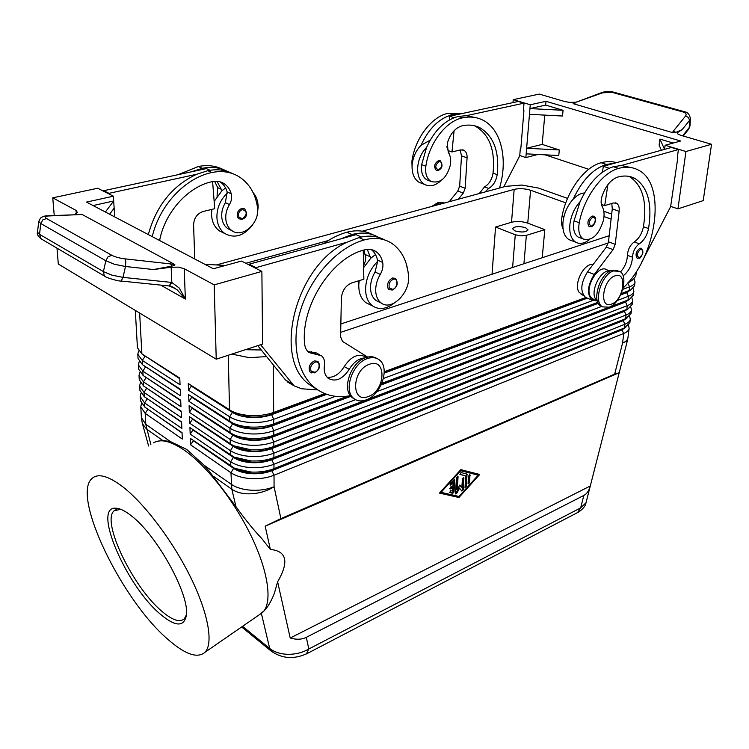<?xml version="1.0" encoding="UTF-8"?>
<svg xmlns="http://www.w3.org/2000/svg" width="749" height="749" viewBox="0 0 749 749"><rect width="100%" height="100%" fill="white"/><g stroke="black" fill="none" stroke-linecap="round" stroke-linejoin="round"><path stroke-width="1.12" d="M421.949 183.439L419.215 182.391C414.337 179.395 411.959 173.908 412.09 165.941C412.652 157.777 415.639 150.895 421.032 145.287L430.16 140.194M441.255 180.359C435.59 185.705 430.085 187.081 424.739 184.507C419.871 181.511 417.502 176.006 417.652 168.01C418.232 159.818 421.228 152.908 426.64 147.272L421.65 164.677C420.798 172.027 422.548 177.092 426.902 179.882L429.027 180.687M446.807 146.71L450.018 156.073M484.968 191.987L488.704 188.42C493.263 185.658 496.1 181.071 497.205 174.657C499.574 151.775 493.769 136.121 479.809 127.686C474.454 125.046 468.556 124.418 462.114 125.804C455.064 127.967 450.112 133.856 447.247 143.48L448.258 152.29C450.439 155.595 451.16 159.79 450.411 164.874C446.676 178.281 440.234 183.805 431.087 181.464C426.733 178.674 424.992 173.59 425.853 166.231C429.074 143.153 446.02 120.992 462.601 117.836C469.848 116.31 476.495 117.022 482.525 119.962C501.287 128.828 508.243 159.471 499.499 188.036M241.758 208.391L244.661 208.84C247.75 213.933 246.927 217.425 242.208 219.307L238.997 218.83L237.92 217.734C236.384 213.512 237.658 210.403 241.758 208.391M637.605 258.311L637.099 258.124C635.096 254.669 636.06 251.364 639.983 248.219L641.556 248.303L642.942 252.787C641.219 256.888 639.955 258.695 639.15 258.19L637.099 258.124M589.65 239.455C584.557 243.5 579.941 244.427 575.784 242.227C571.178 239.212 569.212 233.342 569.877 224.634C570.991 215.693 574.399 208.025 580.11 201.65L574.043 220.824C572.723 228.857 574.118 234.278 578.219 237.105L580.26 237.873M575.784 242.227L568.968 239.624C564.343 236.6 562.359 230.758 562.995 222.078C564.081 213.165 567.48 205.535 573.172 199.187C576.936 195.292 580.718 193.214 584.52 192.961M623.112 288.009C656.733 256.795 667.368 183.655 637.989 169.892C632.287 166.943 625.836 166.447 618.618 168.413C602.14 172.551 583.939 197.474 579.249 222.743C577.91 230.795 579.286 236.235 583.387 239.053C592.216 241.159 598.919 234.849 603.488 220.122C604.555 214.57 604.134 210.048 602.215 206.546C600.904 204.093 600.773 200.919 601.812 197.006C605.276 186.398 610.538 179.769 617.607 177.12C624.02 175.332 629.75 175.762 634.796 178.402C647.857 186.969 652.445 203.681 648.55 228.529C647.033 235.514 643.953 240.616 639.328 243.818C635.227 246.852 632.942 251.327 632.484 257.216C631.875 265.286 628.739 271.503 623.084 275.866M609.958 271.101C601.213 268.938 589.987 290.593 595.511 298.973L597.374 301.107M610.032 271.063L606.774 269.79C598.507 263.863 584.304 287.494 590.512 296.904L594.172 299.843M582.638 295.05L578.949 292.11C573.378 283.824 584.286 262.553 593.096 264.519M388.085 288.487C386.765 283.927 388.244 280.435 392.532 278.001L395.444 278.338C398.534 283.056 397.55 286.942 392.485 289.994L389.106 289.638L388.085 288.487M392.073 289.985L389.106 289.638M586.018 502.729L580.662 507.888L577.545 512.588M306.388 653.943L308.813 648.99C302.727 652.557 295.855 654.336 288.196 654.326C280.575 654.13 274.415 652.173 269.706 648.475L271.821 651.611M156.672 441.442L162.673 440.44L170.369 441.554L186.735 449.456L203.897 465.092L209.186 471.187L235.982 506.68C244.52 518.711 253.162 529.384 261.907 538.718L270.37 549.448L265.155 526.173L280.894 518.598L614.676 374.107L619.208 372.721L590.249 486.167C589.004 490.745 586.86 493.844 583.817 495.454L306.313 637.324C301.791 639.58 296.426 639.815 290.209 638.026L277.617 581.814L274.349 593.395C271.709 600.071 268.797 605.361 265.605 609.255L263.124 611.933M326.723 394.339L271.466 414.731C265.296 416.931 258.405 417.848 250.793 417.474C243.219 416.978 237.152 415.321 232.602 412.512L191.341 386.109L188.505 390.229L229.681 416.79C234.821 420.002 241.693 421.884 250.278 422.455C258.911 422.876 266.719 421.827 273.694 419.309L335.44 396.324M631.922 280.463L627.493 283.328M622.756 289.367L629.628 286.811C632.952 285.538 634.759 283.927 635.049 281.98L634.16 279.002M636.388 271.419L635.77 276.315L632.062 280.369L628.945 281.624M324.785 393.609L273.657 412.427C266.663 414.927 258.836 415.967 250.175 415.545C242.863 415.077 236.721 413.617 231.722 411.154L188.252 383.525L188.505 390.229M266.588 356.58L249.314 357.676L231.853 354.099M188.252 383.525L234.54 413.148L250.784 417.015C258.396 417.39 265.296 416.472 271.456 414.272L326.105 394.114M617.223 300.518L628.439 296.267C631.753 294.975 633.56 293.346 633.851 291.361L633.373 295.097L629.422 299.403L627.971 300.031L273.788 435.225C266.85 437.791 259.098 438.858 250.512 438.437C243.622 438.006 237.742 436.63 232.883 434.308L189.094 405.743L189.347 412.334L230.196 439.466C235.298 442.743 242.105 444.663 250.615 445.234C259.173 445.646 266.906 444.569 273.825 441.985L627.259 305.658C630.564 304.347 632.362 302.69 632.662 300.686L632.193 304.394L628.111 308.822L626.791 309.393L273.853 446.47C266.944 449.063 259.22 450.158 250.681 449.737L233.463 445.739L189.516 416.716L189.769 423.251L230.449 450.655C235.532 453.96 242.311 455.898 250.784 456.469C259.304 456.89 267 455.785 273.891 453.173L626.089 314.983C629.385 313.653 631.182 311.977 631.482 309.946L631.014 313.625L625.621 318.69L273.919 457.62C267.037 460.251 259.351 461.356 250.849 460.935L234.053 457.068L189.937 427.585L190.18 434.074L230.701 461.749C235.766 465.082 242.507 467.039 250.943 467.61C259.426 468.022 267.093 466.908 273.956 464.258L624.928 324.242C628.214 322.894 630.012 321.19 630.312 319.14L629.843 322.8L624.469 327.931L273.975 468.668C267.131 471.327 259.482 472.45 251.009 472.039L234.652 468.312L190.349 438.371L190.592 444.803L230.954 472.741C235.991 476.111 242.713 478.087 251.112 478.648C259.557 479.07 267.187 477.937 274.012 475.25L623.777 333.436C627.053 332.069 628.842 330.346 629.151 328.268L628.505 325.412M350.916 396.296L271.541 426.125C265.399 428.362 258.536 429.299 250.952 428.924C243.416 428.428 237.377 426.752 232.845 423.906L191.753 397.223L188.926 401.333L229.943 428.175C235.064 431.424 241.899 433.325 250.447 433.896C259.042 434.308 266.813 433.25 273.76 430.694L355.606 399.676M630.686 289.947L626.52 292.719L620.621 294.937M633.851 291.361L633.017 288.412M635.049 281.98L634.562 285.743L630.742 289.919L621.249 293.561M347.733 396.127L273.722 423.878C266.756 426.406 258.967 427.464 250.344 427.042C243.247 426.593 237.227 425.179 232.302 422.782L188.673 394.686L188.926 401.333M188.673 394.686L235.055 424.711L250.952 428.465C258.536 428.84 265.389 427.904 271.531 425.675L350.635 395.968M629.45 299.385L625.349 302.119L271.615 437.425C265.502 439.691 258.667 440.637 251.121 440.272C243.612 439.766 237.602 438.081 233.089 435.206L192.165 408.242L189.347 412.334M632.662 300.686L631.884 297.756M189.094 405.743L235.589 436.171L251.112 439.822C258.667 440.187 265.492 439.242 271.606 436.976L625.396 301.744L628.72 299.853M628.214 308.766L624.189 311.453L271.681 448.632C265.605 450.917 258.798 451.881 251.289 451.516C243.809 451.02 237.826 449.316 233.332 446.413L192.568 419.168L189.769 423.251M631.482 309.946L630.752 307.034M228.276 355.26L229.522 409.909L232.593 412.053L229.681 416.79L229.784 421.359L232.836 423.457L229.943 428.175L230.046 432.707L233.079 434.757L230.196 439.466L230.299 443.951L236.122 447.537L251.28 451.067C258.798 451.432 265.595 450.477 271.681 448.183L624.226 311.078L627.475 309.225M626.979 318.091L623.028 320.722L271.756 459.736C265.698 462.049 258.929 463.032 251.449 462.667C244.005 462.161 238.051 460.448 233.576 457.517L192.97 430.001L190.18 434.074M630.312 319.14L629.619 316.256M230.804 466.159L230.701 461.749L233.566 457.077L236.656 458.809L251.439 462.217C258.929 462.582 265.698 461.609 271.756 459.287L623.074 320.347L626.248 318.531M625.752 327.35L621.876 329.925L271.831 470.737C265.801 473.087 259.06 474.08 251.608 473.714C244.202 473.209 238.266 471.486 233.81 468.528L193.373 440.74L190.592 444.803M203.897 465.092L231.216 484.266C236.235 487.665 242.919 489.649 251.28 490.221C259.688 490.642 267.29 489.49 274.078 486.775C267.43 490.867 259.969 493.198 251.692 493.778C243.462 494.162 236.843 492.655 231.834 489.266L230.954 472.741L233.8 468.088L237.199 469.988L251.608 473.274C259.051 473.64 265.792 472.647 271.831 470.297L621.923 329.56L625.022 327.781M138.631 350.944L137.807 354.24L142.254 360.391L180.06 384.78L179.779 378.114L141.889 353.893L137.432 347.779L135.307 310.423M216.367 264.949L505.753 186.342L521.856 185.05L538.428 188.055L567.564 198.401M179.788 378.282L144.098 355.419M139.754 372.3L139.014 375.539L143.443 381.84L180.968 406.763L180.696 400.209L143.087 375.446L138.649 369.182L138.415 364.932L142.853 371.158L180.518 395.818L180.237 389.208L142.488 364.707L138.05 358.528L137.807 354.24M139.192 361.673L138.415 364.932M180.247 389.321L144.978 366.411M180.696 400.256L145.868 377.318M140.316 382.851L139.614 386.063L144.023 392.439L181.417 417.624L181.146 411.117L143.677 386.091L139.258 379.762L139.014 375.539M140.878 393.319L140.203 396.502L144.604 402.943L181.867 428.391L181.595 421.94L144.257 396.652L139.848 390.248L139.614 386.063M141.43 403.702L140.793 406.857L145.184 413.364L182.307 439.064L182.044 432.669L144.838 407.119L140.447 400.649L140.203 396.502M366.252 399.872C381.447 394.863 390.388 367.16 379.069 359.726C375.858 357.413 372 357.02 367.487 358.546C352.236 363.115 342.939 391.193 354.08 398.674C357.46 401.202 361.524 401.604 366.252 399.872M368.405 396.474C385.66 390.735 386.952 357.357 369.388 364.295C351.609 369.987 350.841 404.076 368.405 396.474M376.841 358.453C373.704 356.477 370.025 356.206 365.793 357.638C350.541 362.198 341.263 390.248 352.404 397.719L354.558 399.03M613.431 270.969L619.648 271.297C629.244 276.007 621.118 303.392 609.134 307.174L602.571 306.875C593.068 302.193 601.372 274.434 613.431 270.969M615.004 275.847C627.634 270.764 623.964 300.031 611.624 304.038C598.947 309.618 602.355 279.789 615.004 275.847M602.627 306.903L600.895 306.172C591.382 301.491 599.668 273.76 611.727 270.305L617.878 270.595M431.667 206.471L438.249 202.408L444.372 202.895M434.411 205.722L439.597 202.932L444.588 202.96M523.926 263.742L526.369 235.364L520.892 235.869L515.275 234.765L512.597 267.468M525.545 227.677L528.026 229.877C525.957 232.274 521.604 232.611 514.947 230.898L512.513 228.717C514.563 226.329 518.907 225.983 525.545 227.677M358.649 280.809L358.79 284.423M350.41 395.669C336.881 398.234 325.038 395.603 314.88 387.795C296.726 373.451 290.509 340.729 301.267 307.961C311.959 275.201 338.37 247.067 364.22 239.933C374.753 237.124 383.994 238.294 391.933 243.434C401.764 250.344 407.287 261.223 408.523 276.072C410.396 292.578 391.652 311.331 381.25 303.036C378.105 300.733 376.279 297.081 375.773 292.091C375.352 286.118 376.841 280.22 380.258 274.406C382.58 270.398 383.394 266.41 382.692 262.45C381.644 257.572 379.415 253.948 376.007 251.58C372.515 249.286 368.499 248.771 363.939 250.016C331.61 258.049 300.995 305.704 304.534 343.182C304.862 347.321 306.332 350.438 308.925 352.526L321.518 355.766C323.999 357.863 324.972 361.037 324.411 365.297C323.662 371.167 324.944 375.511 328.277 378.348C335.58 382.271 342.555 379.266 349.203 369.341C353.678 362.01 359.033 358.181 365.25 357.844M379.116 302.006L376.12 300.555C372.974 298.242 371.139 294.6 370.615 289.62C370.184 283.665 371.663 277.795 375.062 272.009L377.674 261.354C370.231 268.872 366.205 277.851 365.587 288.309C365.512 296.473 367.909 302.399 372.777 306.06C379.275 310.114 386.437 309.112 394.264 303.055M408.083 271.924L406.22 263.582M363.621 267.636L370.783 258.227L375.502 254.557M359.174 280.65L358.771 285.041C358.724 293.177 361.13 299.076 366.008 302.746L369.866 304.637M309.786 371.607C308.214 367.16 309.712 363.602 314.29 360.906L317.904 361.336C320.815 365.858 319.711 369.697 314.599 372.862L310.517 372.393L309.786 371.607M311.444 372.918L310.517 372.393M589.753 226.853L589.135 226.629C586.823 222.856 587.806 219.326 592.066 216.058L593.807 216.189C597.384 217.837 594.893 225.43 591.336 226.75L589.135 226.629M159.612 240.513C164.92 212.21 188.102 186.557 212.145 181.651C216.555 180.724 220.534 181.37 224.082 183.608C227.565 185.911 229.943 189.3 231.235 193.776C232.134 197.408 231.544 201.004 229.456 204.543C226.404 209.673 225.234 214.972 225.964 220.431C226.722 225 228.717 228.417 231.947 230.673C242.648 238.753 260.231 222.537 257.487 207.379C255.465 193.776 249.417 183.627 239.352 176.923C231.244 171.905 222.097 170.444 211.892 172.523C185.321 177.841 159.368 205.357 152.262 236.656M230.935 230.186L227.902 228.717C224.681 226.46 222.678 223.052 221.91 218.493C221.18 213.044 222.331 207.773 225.383 202.661L227.144 191.922C225.852 187.465 223.474 184.076 220 181.782L224.082 183.608M211.855 209.392L211.536 214.495C211.901 221.901 214.579 227.396 219.56 230.973L224.897 233.585C234.727 238.762 243.94 235.907 252.535 225.028M227.406 193.092C220.468 199.58 216.957 207.576 216.892 217.06C217.238 224.494 219.906 229.999 224.897 233.585M257.207 214.804L258.18 206.967C258.068 201.153 256.364 196.35 253.087 192.587M438.502 160.623L440.281 160.82C443.099 165.108 442.425 168.319 438.268 170.444L436.171 170.248C433.577 166.662 434.354 163.451 438.502 160.623M171.821 286.633L177.279 289.938L185.359 299.048L179.301 288.084L171.811 282.448L169.658 286.024L168.834 285.921M576.009 102.239L569.474 102.37L565.008 101.592L539.261 94.093L513.224 99.645L512.999 102.594M78.86 214.401L81.866 214.354L174.76 264.509C175.257 265.043 174.199 265.605 171.587 266.185L153.479 269.537L171.156 267.215L178.459 267.14L184.207 268.704L214.195 284.873L216.227 359.183L58.31 264.022L56.98 248.153M171.156 267.215L171.811 282.448L123.005 277.373L111.882 275.136L103.418 271.615L104.214 275.566L106.049 276.98M104.926 276.325L41.101 238.828L39.538 234.315L103.418 271.615L105.824 260.746L114.325 264.238L125.476 266.504L125.813 261.841L124.98 258.854C119.456 258.162 115.084 256.973 111.844 255.306L46.55 218.502L42.824 219.869L40.792 223.539L105.824 260.746L107.996 256.832L111.844 255.306M171.184 282.373L169.237 285.968L175.631 288.721L172.101 286.745M711.55 144.276L685.944 151.513L677.948 208.859L703.208 200.629L711.55 144.276L680.588 135.251L677.583 133.828L677.742 132.442L682.189 129.568L676.712 132.058L672.499 132.573L573.154 103.662L573.856 103.025M682.189 129.568L689.567 120.374L690.372 118.23M684.034 111.592L613.347 92.08L611.793 92.277L682.873 111.929L684.408 111.704C687.554 112.163 689.539 114.391 690.372 118.389L690.044 125.542L688.443 129.455M214.195 284.873L261.878 271.4L241.478 261.064L213.343 268.76L86.5 202.09L113.399 196.191L97.707 188.242L52.748 197.83L76.052 210.394L77.372 212.501L74.563 214.598M122.583 486.644C144.435 503.497 172.682 540.825 190.518 577.086C208.391 613.375 213.605 643.513 204.983 652.285C197.493 658.708 185.218 654.486 168.179 639.609C122.003 600.567 71.221 495.997 92.005 478.499C97.96 473.068 108.146 475.784 122.583 486.644M153.611 442.846C160.567 438.549 170.866 441.049 184.507 450.346C206.406 465.597 233.566 499.995 250.531 534.636C267.533 569.306 272.374 599.762 263.976 610.884L258.985 614.976M186.37 614.966L184.31 618.796C179.835 622.691 172.439 620.266 162.121 611.502C133.191 587.75 101.003 521.323 114.11 510.827L120.664 509.264M160.679 614.461C126.384 586.439 91.406 505.378 116.17 508.206C120.186 508.459 125.214 510.977 131.253 515.752C157.187 535.161 190.564 596.279 186.258 615.95C183.777 627.119 175.247 626.623 160.679 614.461M270.37 549.448C286.792 551.067 289.208 561.862 277.617 581.814M609.18 235.701L340.851 323.952M526.369 235.364L544.813 229.643L527.755 223.136C522.193 221.33 516.782 221.039 511.52 222.266L495.557 227.022L492.037 274.228M245.812 263.264L328.277 240.56M362.31 231.188L514.16 189.385C519.478 188.233 524.955 188.523 530.592 190.246L565.795 202.867M590.296 485.961L290.209 638.026M627.39 340.673L619.208 372.721L265.155 526.173M460.813 469.632L479.734 474.482L458.922 497.514L439.448 493.067L460.813 469.632M46.55 218.502C44.266 217.07 44.874 216.227 48.395 215.974L46.607 215.834C44.781 215.852 42.749 216.592 40.512 218.053L38.733 221.489L40.792 223.539L39.538 234.315L37.497 232.209L38.714 221.61M171.587 266.185L170.744 263.948L124.98 258.854M48.395 215.974L79.572 214.588L47.693 215.787M682.873 111.929C685.878 112.884 686.786 114.241 685.597 116.001L673.267 131.197L675.757 132.311M574.539 102.791L602.468 92.848L611.793 92.277M41.101 238.828L42.178 239.455M537.979 154.463L525.854 157.552L526.631 148.265L542.173 144.398L559.297 149.959L526.631 148.265L529.468 114.325L562.518 116.02L563.061 110.281L529.946 108.596L545.656 105.103L563.061 110.281M542.173 144.398L544.766 115.112M529.468 114.325L530.264 104.757L545.993 101.312L680.672 141.009L665.121 145.259L664.578 149.379L659.906 139.089L673.22 143.05M526.173 153.845L558.763 155.539L559.297 149.959M545.656 105.103L545.993 101.312M661.404 150.259L659.12 145.128L659.906 139.089M588.714 169.283L545.066 154.828M525.854 157.552L519.759 155.502M677.948 208.859L670.655 206.396M530.264 104.757L513.224 99.645M503.74 186.885L519.731 155.801L520.34 148.396L520.864 148.265L523.916 110.674L523.411 110.524M685.944 151.513L665.121 145.259M641.584 262.496L670.608 206.724L677.808 157.721L677.321 157.571M631.65 167.673L621.305 165.52L678.416 149.557L677.283 157.87L677.808 157.721M476.523 117.808L466.384 115.674L524.01 103.156L523.392 110.796L523.916 110.674M52.748 197.83L54.237 215.497M261.878 271.4L262.59 344.091L216.227 359.183M109.616 214.242L114.138 208.147L114.691 216.91M105.384 212.014L113.698 200.985L114.138 208.147M93.101 205.554L113.698 200.985L113.399 196.191M204.917 264.331L225.458 265.446M210.123 170.276L206.331 168.6L103.765 190.677L103.802 191.332M260.596 344.737L294.095 385.857L301.669 388.778L317.782 389.911M317.426 389.677L309.917 384.93C271.859 359.595 295.265 264.959 347.339 242.105L255.924 267.655L255.933 268.385M437.987 170.444L436.171 170.248M148.311 234.577C156.241 205.825 172.345 185.724 196.631 174.283L108.998 193.326L109.036 193.982M194.749 258.985L193.588 224.99C193.963 218.099 197.118 213.596 203.054 211.499L214.729 208.699L212.594 181.558M103.765 190.677L108.998 193.326M196.631 174.283L207.791 170.706C216.835 168.843 225.131 169.826 232.667 173.656M214.158 201.453L221.994 190.639L225.589 188.008M178.187 174.657L198.335 166.521C207.342 164.696 215.609 165.698 223.136 169.508M191.229 171.849L202.37 168.31C211.677 166.418 220.178 167.523 227.865 171.624M217.06 196.219L217.716 187.653L214.57 181.286M221.994 190.639L216.985 181.267M241.946 219.288L238.997 218.83M307.858 351.553L316.49 353.004L319.748 354.792M327.126 377.262C333.698 377.88 339.391 374.331 344.203 366.598C351.112 356.309 358.265 353.088 365.643 356.945L366.504 357.404M367.665 357.095L342.462 341.385L340.598 336.807L341.357 298.289C342.124 290.668 345.607 285.538 351.796 282.907L363.864 279.218L363.265 250.213M361.364 237.002L356.056 234.662L249.127 264.21L249.136 264.94M257.768 345.663L285.481 379.94L290.93 383.994M255.924 267.655L249.127 264.21M347.339 242.105L358.958 237.602C368.564 235.046 377.159 235.832 384.724 239.961M377.674 261.354L377.477 260.081C376.485 255.503 374.434 252.01 371.317 249.623M340.411 238.987L352.011 234.531C361.982 231.909 370.839 232.864 378.582 237.396M372.562 234.652C364.988 230.552 356.421 229.746 346.853 232.246C339.035 234.39 331.348 238.173 323.783 243.575M363.911 250.026L365.746 257.665L365.156 261.701L363.583 265.633M370.783 258.227L367.272 249.398M495.557 227.022L515.275 234.765M542.22 257.722L544.813 229.643M603.994 216.564L611.109 219.111M261.261 349.989L245.335 349.708M145.989 407.915L182.054 432.969M145.25 397.316L181.614 422.296M144.529 386.653L181.164 411.547M143.827 375.942L180.715 400.696M611.69 214.074L603.816 211.274M143.125 365.147L180.266 389.761M142.422 354.258L179.807 378.732M377.009 391.558L601.569 306.453M620.827 294.497L629.965 290.425M381.391 384.415L598.133 303.017M597.824 302.343L381.859 383.329M383.46 378.451L592.805 300.518M598.292 303.326L381.147 384.939M627.952 282.794L631.22 280.922M384.237 372.684L586.832 297.962M585.765 297.522L384.237 371.719M340.692 332.341L608.272 242.966M587.31 298.158L384.218 373.114M449.737 488.573L452.19 487.449L452.799 487.814L449.915 488.882L450.57 487.028L452.92 485.951L453.136 482.684L452.518 482.319L449.971 484.912M453.136 482.684L450.149 485.221L450.402 483.667L454.615 479.781L454.034 491.953L452.817 493.301L449.672 492.533L450.72 490.632L452.583 491.072L452.799 487.814M449.531 492.318L452.209 492.936L453.435 491.587L454.175 479.725M468.088 483.648L468.996 482.347L469.501 474.763M469.604 482.702L468.256 483.957L468.069 483.405L468.593 476.074L469.941 474.81L469.604 482.702L468.996 482.347M478.218 475.184L460.738 470.718L441.039 492.336L458.987 496.456L478.218 475.184L460.148 470.363M441.039 492.336L440.44 491.971M458.922 497.514L458.313 497.158L458.95 496.447M439.616 492.879L458.313 497.158M460.738 470.718L460.139 470.372M478.19 475.166L478.986 474.295M465.635 475.915L459.961 474.454L460.991 472.544L467.02 474.108L466.393 486.204L465.045 487.468L465.635 475.915L459.82 474.248M464.876 487.159L465.784 485.848L466.552 473.958M455.467 493.61L458.95 487.796L459.558 488.151L456.815 493.263L455.635 493.919L455.448 493.366L456.506 477.469L457.873 476.195L458.07 476.757L457.19 489.855L456.581 489.49L457.442 476.139M457.19 489.855L459.764 485.052L461.824 487.702L459.633 485.296M461.824 487.702L462.433 478.901L463.79 477.628L463.172 489.762L461.824 491.035L459.558 488.151M461.581 490.745L462.564 489.406L463.35 477.581M600.558 281.53L598.161 287.251M563.07 228.997C561.46 225.636 561.113 221.442 562.031 216.395C566.553 191.37 584.613 166.755 601.129 162.739C606.662 161.25 611.802 161.222 616.549 162.655M602.439 172.167L603.31 166.315L614.311 163.273L606.334 164.424C593.086 168.75 582.039 180.331 573.172 199.187M621.305 165.52L613.328 166.699C600.089 171.062 589.023 182.709 580.11 201.65M628.945 176.38L629.553 176.689C642.651 185.256 647.286 201.93 643.447 226.713C641.94 233.679 638.869 238.762 634.244 241.946C630.143 244.97 627.877 249.426 627.419 255.306C627.1 261.701 624.797 267.234 620.5 271.896M601.129 202.445L602.215 206.546M596.653 300.873L592.178 300.19C586.636 294.338 587.328 285.762 594.257 274.462L613.085 249.642L615.229 244.324L619.142 211.302C619.526 207.267 618.646 204.571 616.521 203.213L613.309 202.979L604.715 205.601L607.879 184.647M587.179 298.102L585.568 297.437C579.998 291.595 580.662 283.047 587.562 271.793L606.344 247.104L608.478 241.796L612.289 208.887L611.774 203.447M678.416 149.557L671.479 147.469L614.311 163.273M609.162 168.225L603.31 166.315M604.715 205.601L601.812 204.58M466.384 115.674L458.313 116.441C445.084 119.934 434.532 130.214 426.64 147.272M474.314 125.72L475.54 126.291C489.528 134.717 495.361 150.343 493.029 173.169C491.934 179.573 489.106 184.142 484.547 186.894L479.257 193.542M462.863 113.389L448.417 113.239C431.855 116.31 415.021 138.228 411.931 161.101L412.09 168.478M449.316 119.98L449.681 116.226L460.719 113.848L452.639 114.606C439.42 118.07 428.887 128.294 421.032 145.287M458.397 199.206L463.313 193.073L465.176 188.233L467.076 157.833C467.217 154.116 466.15 151.588 463.884 150.24L460.579 149.894L451.965 151.953L454.091 130.71M460.719 113.848L518.336 101.452L524.01 103.156M449.681 116.226L454.156 117.687M448.941 150.886L451.965 151.953M449.222 201.696L457.808 190.995L459.661 186.173L461.506 155.867L460.158 149.997M425.853 166.231L421.65 164.677M242.32 209.514C247.432 211.33 247.479 214.383 242.47 218.68L239.09 217.369C237.798 213.821 238.875 211.209 242.32 209.514M640.554 249.277C636.566 253.349 636.21 256.149 639.487 257.665L642.118 254.866C643.438 251.055 642.914 249.192 640.554 249.277M574.043 220.824L579.249 222.743M392.804 289.357L389.452 288.093C388.347 284.264 389.592 281.324 393.188 279.283C398.412 277.43 397.981 287.953 392.804 289.357M583.817 495.454L580.662 507.888L308.813 648.99L306.313 637.324M261.401 613.534L269.706 648.475L242.554 626.323M627.728 283.056L629.628 286.811L629.151 290.603L626.567 292.344L628.439 296.267L627.971 300.031L625.396 301.744L627.259 305.658L626.791 309.393L624.226 311.078L626.089 314.983L625.621 318.69L623.074 320.347L624.928 324.242L624.469 327.931L621.876 329.925L623.777 333.436L622.559 343.098C625.827 341.713 627.615 339.962 627.924 337.855L627.362 340.786L622.559 343.098L614.676 374.107M630.527 279.658L630.349 281.1L628.074 282.645M280.894 518.598L274.078 486.775L274.012 475.25L271.831 470.737L273.975 468.668L273.956 464.258L271.756 459.736L273.919 457.62L273.891 453.173L271.681 448.632L273.853 446.47L273.825 441.985L271.606 436.976L273.788 435.225L273.76 430.694L271.531 425.675L273.722 423.878L273.694 419.309L271.456 414.272L273.657 412.427L273.385 364.978M233.323 445.964L230.449 450.655L230.552 455.102M139.632 313.026L141.889 353.893L144.997 356.458L142.254 360.391L142.488 364.707L145.559 366.804L142.853 371.158L143.087 375.446L146.139 377.496L143.443 381.84L143.677 386.091M375.062 272.009L380.258 274.406M314.852 372.262L311.172 371.232C309.843 367.497 311.107 364.501 314.954 362.235C320.581 360.063 320.45 370.54 314.852 372.262M592.674 217.163C588.358 221.423 588.031 224.428 591.691 226.161L594.537 223.239C595.904 219.176 595.286 217.154 592.674 217.163M229.456 204.543L225.383 202.661M441.311 167.299C442.453 163.61 441.685 161.718 439.026 161.615C434.897 165.351 434.748 168.104 438.586 169.873L441.311 167.299M160.698 285.088L185.359 299.048L184.207 268.704M685.597 116.001L688.471 117.49L689.567 120.374L689.249 127.536L682.62 135.85M169.237 285.968L121.179 281.044L123.005 277.373L125.476 266.504L153.479 269.537M677.555 133.799L677.742 132.442M170.369 441.554L145.793 424.299L145.184 413.364L147.853 409.197M150.877 444.709L145.793 424.299L141.411 417.717L142.291 423.204M514.16 189.385L511.52 222.266M148.62 446.001L142.46 423.794L146.551 429.065L162.673 440.44M213.643 476.42L231.834 489.266L235.982 506.68M174.76 264.509L170.744 263.948M79.572 214.588L81.866 214.354M76.052 210.394L76.304 213.708M601.325 92.764L602.468 92.848M673.267 131.197L672.499 132.573M573.154 103.662L575.663 102.885M202.37 168.31L198.335 166.521M221.732 189.469L217.716 187.653M211.892 172.523L207.791 170.706M231.235 193.776L227.144 191.922M292.026 383.778L285.481 379.94M358.958 237.602L364.22 239.933M377.477 260.081L382.692 262.45M311.303 351.674L316.321 354.446M344.203 366.598L349.203 369.341M346.853 232.246L352.011 234.531M365.465 254.632L370.586 256.954M530.592 190.246L527.755 223.136M147.291 398.702L144.604 402.943L144.838 407.119M146.71 388.122L144.023 392.439L144.257 396.652M450.449 488.9L449.84 488.535M451.085 484.931L450.477 484.575M454.802 480.343L454.194 479.987M454.034 491.953L453.435 491.587M452.817 493.301L452.209 492.936M470.129 475.372L469.52 475.016M467.207 474.669L466.599 474.314M466.393 486.204L465.784 485.848M456.815 493.263L456.207 492.908M458.07 476.757L457.461 476.401M463.172 489.762L462.564 489.406M463.977 478.19L463.369 477.834M601.129 162.739L606.334 164.424M562.031 216.395L563.838 217.07M613.328 166.699L618.618 168.413M627.419 255.306L632.484 257.216M634.244 241.946L639.328 243.818M643.447 226.713L648.55 228.529M594.257 274.462L587.562 271.793M619.142 211.302L612.289 208.887M615.229 244.324L608.478 241.796M613.085 249.642L606.344 247.104M462.601 117.836L458.313 116.441M488.704 188.42L484.547 186.894M497.205 174.657L493.029 173.169M452.639 114.606L448.417 113.239M412.643 161.363L411.931 161.101M461.506 155.867L467.076 157.833M459.661 186.173L465.176 188.233M457.808 190.995L463.313 193.073M431.087 181.464L426.902 179.882M583.387 239.053L578.219 237.105M581.121 294.423L583.537 295.424M590.249 486.167L585.971 502.916C585.39 506.165 582.834 509.245 578.312 512.185L307.062 653.587C293.936 659.588 281.933 658.717 271.054 650.993L241.627 626.969M629.151 328.268L627.924 337.855M688.715 129.118L683.219 136.018M204.983 652.285L262.609 612.476M119.325 509.105L116.17 508.206M114.11 510.827L116.479 509.423M265.605 609.255L263.976 610.884M601.625 92.661C602.72 91.752 612.036 90.966 612.944 91.977M601.335 92.754L574.801 102.688M573.781 103.053L574.558 102.791M104.907 276.306C104.729 277.252 119.119 281.587 121.179 281.034M41.064 238.791C37.871 236.019 36.682 233.875 37.478 232.349M688.762 129.043L690.016 125.851M227.902 228.717L231.947 230.673M294.095 385.857L287.55 382.018M372.777 306.06L366.008 302.746M376.12 300.555L381.25 303.036M371.963 249.763L376.007 251.58M309.917 384.93L314.88 387.795M602.571 306.875L600.895 306.172M352.404 397.719L354.08 398.674M140.793 406.857L141.411 417.717M622.84 329.157L625.499 327.472M237.199 469.988L234.652 468.312M624.114 319.889L626.801 318.175M236.656 458.809L234.053 457.068M625.396 310.573L628.111 308.822M236.122 447.537L233.463 445.739M626.679 301.182L629.422 299.403M235.589 436.171L232.883 434.308M627.971 291.736L630.742 289.919M235.055 424.711L232.302 422.782M629.263 282.223L632.062 280.369M234.54 413.148L231.722 411.154M592.665 299.216L597.402 301.182M634.796 178.402L629.553 176.689M585.568 297.437L592.178 300.19M615.378 202.81L616.521 203.213M479.809 127.686L475.54 126.291M419.215 182.391L424.739 184.507M462.685 149.828L463.884 150.24"/></g></svg>
